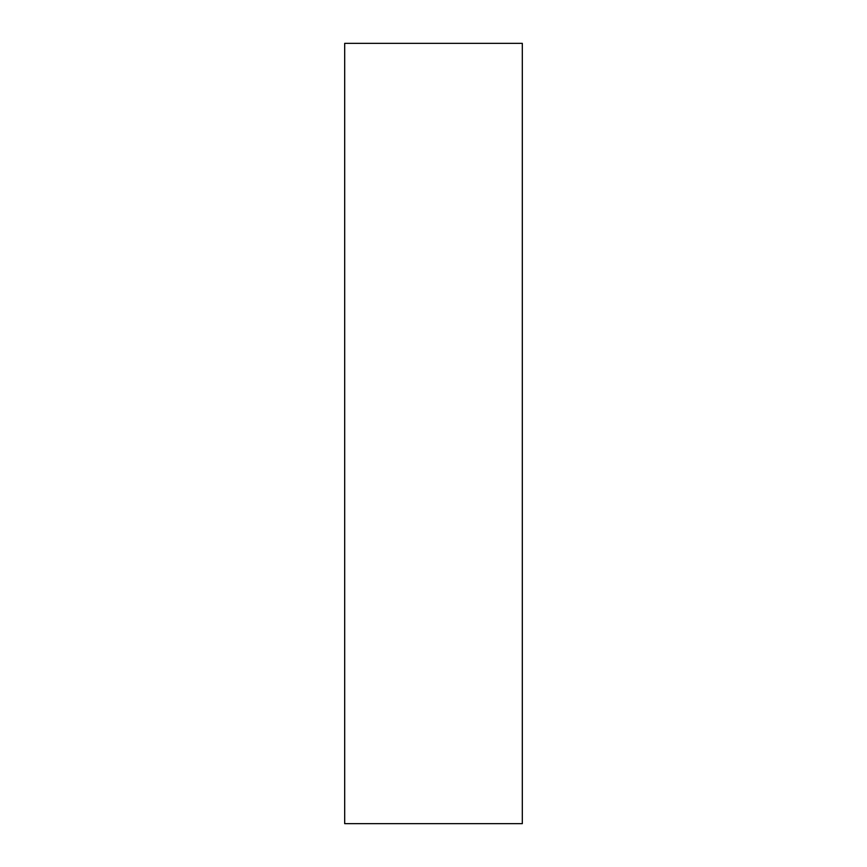 <?xml version="1.0" encoding="UTF-8"?>
<svg xmlns="http://www.w3.org/2000/svg" width="867" height="867" viewBox="0 0 867 867"><rect width="100%" height="100%" fill="white"/><g stroke="black" fill="none" stroke-linecap="round" stroke-linejoin="round"><path stroke-width="1.3" d="M522.313 823.65L344.687 823.65L522.313 823.65L522.313 43.35L522.313 823.65M344.687 43.35L522.313 43.35L344.687 43.35L344.687 823.65L344.687 43.35"/></g></svg>
